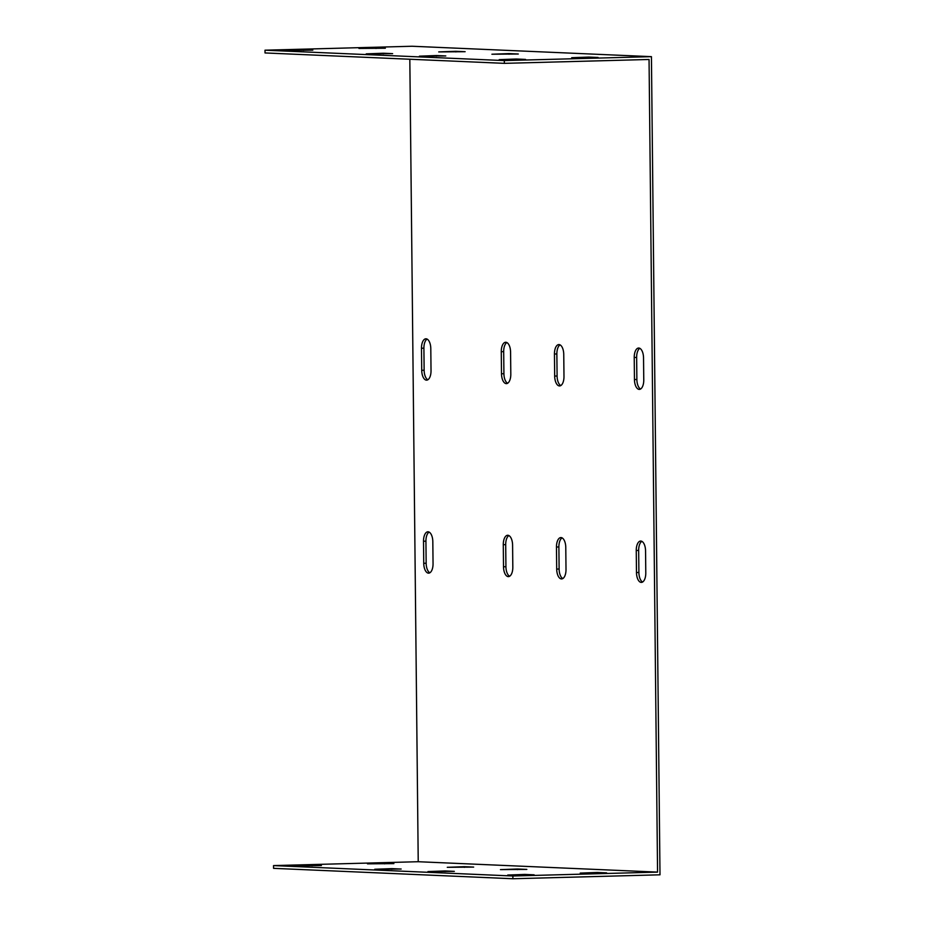 <?xml version="1.0" encoding="UTF-8"?>
<svg xmlns="http://www.w3.org/2000/svg" width="925" height="925" viewBox="0 0 925 925"><rect width="100%" height="100%" fill="white"/><g stroke="black" fill="none" stroke-linecap="round" stroke-linejoin="round"><path stroke-width="1.39" d="M504.356 63.351L504.333 60.587L265.001 50.193L265.024 52.945L504.356 63.351L649.049 59.477L657.559 872.113L418.227 861.718L409.821 59.246M421.488 348.239A9.655 4.648 88.5 0 1 425.882 338.793A9.655 4.648 88.5 0 1 430.796 348.644L431.027 370.705A9.655 4.648 88.5 0 1 426.633 380.152A9.655 4.648 88.5 0 1 421.719 370.301L421.488 348.239L423.904 348.17L424.136 370.231A9.655 4.648 -91.5 0 0 427.836 379.782M501.269 351.708A9.655 4.648 88.5 0 1 505.663 342.262A9.655 4.648 88.5 0 1 510.577 352.113L510.808 374.174A9.655 4.648 88.5 0 1 506.403 383.621A9.655 4.648 88.5 0 1 501.5 373.769L501.269 351.708L503.686 351.639L503.917 373.7A9.655 4.648 -91.5 0 0 507.605 383.251M554.445 354.021A9.655 4.648 88.5 0 1 558.839 344.574A9.655 4.648 88.5 0 1 563.753 354.425L563.984 376.475A9.655 4.648 88.5 0 1 559.59 385.933A9.655 4.648 88.5 0 1 554.676 376.07L554.445 354.021L556.862 353.951L557.093 376.012A9.655 4.648 -91.5 0 0 560.793 385.563M634.226 357.489A9.655 4.648 88.5 0 1 638.62 348.031A9.655 4.648 88.5 0 1 643.534 357.894L643.765 379.944A9.655 4.648 88.5 0 1 639.372 389.402A9.655 4.648 88.5 0 1 634.457 379.539L634.226 357.489L636.643 357.42L636.874 379.481A9.655 4.648 -91.5 0 0 640.574 389.032M636.25 550.491A9.655 4.648 88.5 0 1 640.643 541.044A9.655 4.648 88.5 0 1 645.558 550.895L645.789 572.945A9.655 4.648 88.5 0 1 641.395 582.403A9.655 4.648 88.5 0 1 636.481 572.54L636.25 550.491L638.666 550.421L638.897 572.482A9.655 4.648 -91.5 0 0 642.586 582.033M556.468 547.022A9.655 4.648 88.5 0 1 560.862 537.575A9.655 4.648 88.5 0 1 565.776 547.427L566.007 569.488A9.655 4.648 88.5 0 1 561.614 578.934A9.655 4.648 88.5 0 1 556.7 569.083L556.468 547.022L558.885 546.952L559.116 569.014A9.655 4.648 -91.5 0 0 562.816 578.564M503.281 544.709A9.655 4.648 88.5 0 1 507.686 535.263A9.655 4.648 88.5 0 1 512.589 545.114L512.82 567.175A9.655 4.648 88.5 0 1 508.426 576.622A9.655 4.648 88.5 0 1 503.512 566.771L503.281 544.709L505.697 544.64L505.929 566.701A9.655 4.648 -91.5 0 0 509.629 576.252M433.05 563.707A9.655 4.648 88.5 0 1 428.657 573.153A9.655 4.648 88.5 0 1 423.743 563.302L423.511 541.241A9.655 4.648 88.5 0 1 427.905 531.794A9.655 4.648 88.5 0 1 432.819 541.645L433.05 563.707M418.227 861.718L273.534 865.592L273.569 868.344L512.901 878.75L659.999 874.807L651.431 56.656L412.099 46.25L265.001 50.193M427.096 339.093A9.655 4.648 -91.5 0 0 423.904 348.17M506.877 342.562A9.655 4.648 -91.5 0 0 503.686 351.639M560.064 344.875A9.655 4.648 -91.5 0 0 556.862 353.951M639.834 348.332A9.655 4.648 -91.5 0 0 636.643 357.42M641.857 541.333A9.655 4.648 -91.5 0 0 638.666 550.421M562.088 537.876A9.655 4.648 -91.5 0 0 558.885 546.952M508.9 535.563A9.655 4.648 -91.5 0 0 505.697 544.64M429.119 532.095A9.655 4.648 -91.5 0 0 425.928 541.171L426.159 563.232A9.655 4.648 -91.5 0 0 429.847 572.783M504.333 60.587L651.431 56.656M383.308 53.234L392.616 53.638L366.231 53.858L383.308 53.234L383.32 53.881M516.266 59.015L525.573 59.42L499.188 59.639L516.266 59.015L516.277 59.663M436.496 55.546L445.804 55.951L419.407 56.171L436.496 55.546L436.496 56.194M303.539 49.765L312.835 50.17L286.449 50.389L303.539 49.765L303.539 50.424M376.036 47.822L385.343 48.227L358.946 48.447L376.036 47.822L376.047 48.482M508.993 53.604L518.301 54.008L491.915 54.228L508.993 53.604L509.004 54.251M455.817 51.291L465.125 51.696L438.728 51.916L455.817 51.291L455.817 51.939M588.774 57.072L598.082 57.477L571.685 57.697L588.774 57.072L588.786 57.72M273.534 865.592L512.866 875.998L512.901 878.75M657.559 872.113L512.866 875.998M597.319 872.472L606.627 872.876L580.229 873.096L597.319 872.472L597.319 873.119M464.35 866.69L473.658 867.095L447.272 867.315L464.35 866.69L464.362 867.349M517.538 869.003L526.845 869.407L500.448 869.627L517.538 869.003L517.549 869.65M384.58 863.222L393.888 863.626L367.491 863.846L384.58 863.222L384.58 863.881M312.072 865.164L321.38 865.569L294.983 865.788L312.072 865.164L312.083 865.823M445.029 870.945L454.337 871.35L427.951 871.57L445.029 870.945L445.041 871.593M524.81 874.414L534.118 874.819L507.721 875.038L524.81 874.414L524.822 875.062M391.853 868.633L401.161 869.038L374.764 869.257L391.853 868.633L391.853 869.292M424.136 370.231L421.719 370.301M503.917 373.7L501.5 373.769M557.093 376.012L554.676 376.07M636.874 379.481L634.457 379.539M638.897 572.482L636.481 572.54M559.116 569.014L556.7 569.083M505.929 566.701L503.512 566.771M426.159 563.232L423.743 563.302M425.928 541.171L423.511 541.241"/></g></svg>
